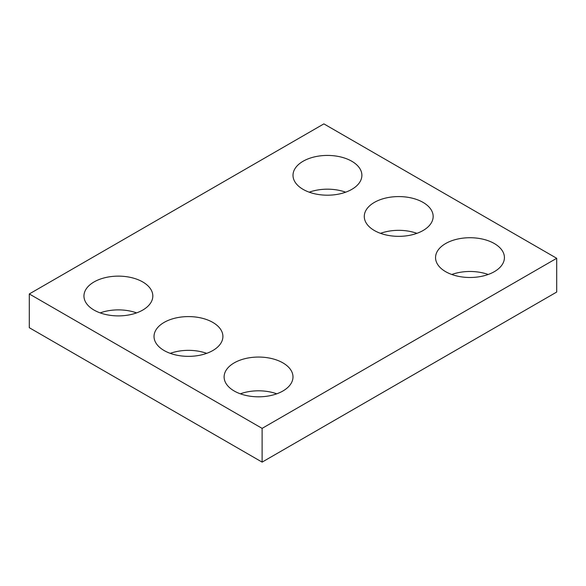 <?xml version="1.0" encoding="UTF-8"?>
<svg xmlns="http://www.w3.org/2000/svg" width="586" height="586" viewBox="0 0 586 586"><rect width="100%" height="100%" fill="white"/><g stroke="black" fill="none" stroke-linecap="round" stroke-linejoin="round"><path stroke-width="0.88" d="M556.7 258.294L323.882 123.88L29.3 293.952L29.3 327.706L262.118 462.12L556.7 292.048L556.7 258.294L262.118 428.373L262.118 462.12M29.3 293.952L262.118 428.373M445.638 271.67A34.435 19.88 0 0 0 483.164 275.977A34.435 19.88 0 0 0 504.421 257.606A34.435 19.88 0 0 0 469.987 237.726A34.435 19.88 0 0 0 435.552 257.606A34.435 19.88 0 0 0 445.638 271.67M488.197 274.482A34.435 19.88 0 0 0 451.777 274.482M374.366 230.518A34.435 19.88 0 0 0 411.899 234.832A34.435 19.88 0 0 0 433.157 216.461A34.435 19.88 0 0 0 398.714 196.581A34.435 19.88 0 0 0 364.28 216.461A34.435 19.88 0 0 0 374.366 230.518M416.924 233.338A34.435 19.88 0 0 0 380.504 233.338M303.094 189.373A34.435 19.88 0 0 0 340.627 193.68A34.435 19.88 0 0 0 361.884 175.317A34.435 19.88 0 0 0 327.449 155.429A34.435 19.88 0 0 0 293.007 175.317A34.435 19.88 0 0 0 303.094 189.373M345.659 192.186A34.435 19.88 0 0 0 309.24 192.186M234.202 390.994A34.435 19.88 0 0 0 271.728 395.308A34.435 19.88 0 0 0 292.993 376.937A34.435 19.88 0 0 0 258.551 357.057A34.435 19.88 0 0 0 224.116 376.937A34.435 19.88 0 0 0 234.202 390.994M276.76 393.814A34.435 19.88 0 0 0 240.341 393.814M164.117 350.531A34.435 19.88 0 0 0 201.65 354.845A34.435 19.88 0 0 0 222.907 336.474A34.435 19.88 0 0 0 188.472 316.594A34.435 19.88 0 0 0 154.03 336.474A34.435 19.88 0 0 0 164.117 350.531M206.682 353.351A34.435 19.88 0 0 0 170.262 353.351M94.038 310.075A34.435 19.88 0 0 0 131.564 314.382A34.435 19.88 0 0 0 152.821 296.011A34.435 19.88 0 0 0 118.387 276.131A34.435 19.88 0 0 0 83.952 296.011A34.435 19.88 0 0 0 94.038 310.075M136.597 312.887A34.435 19.88 0 0 0 100.177 312.887"/></g></svg>
